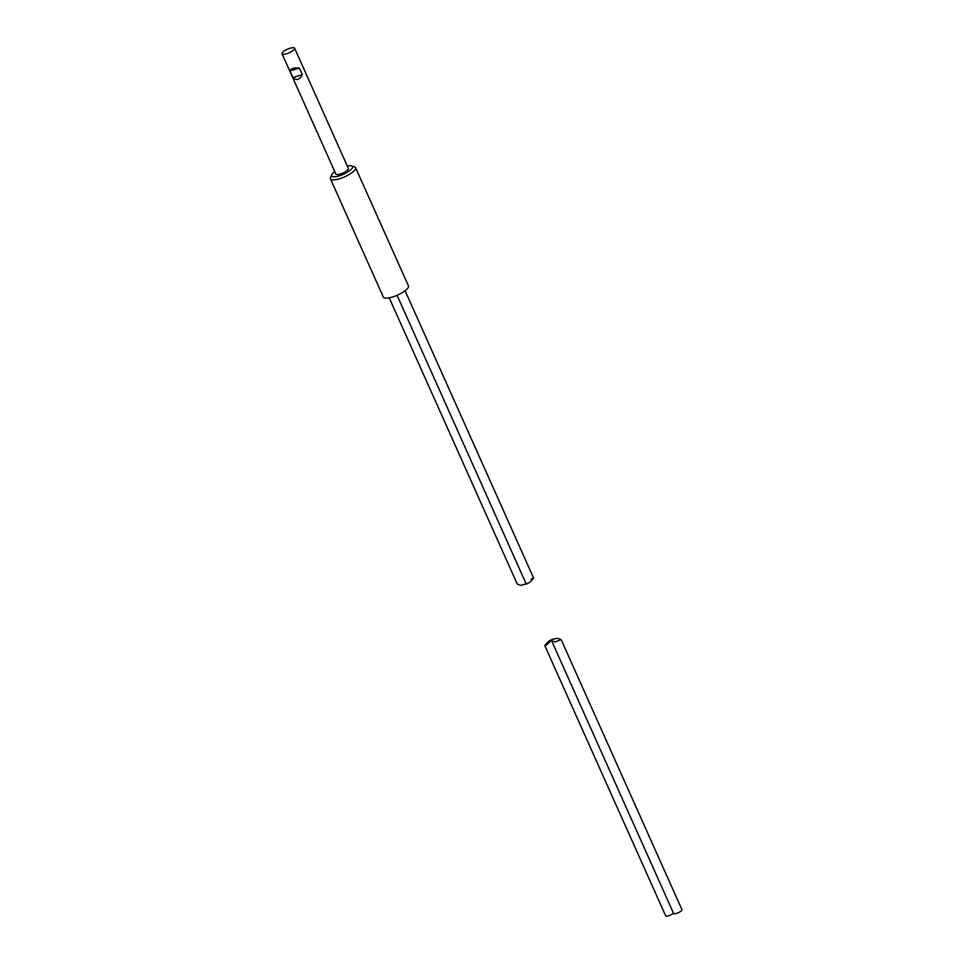<?xml version="1.0" encoding="UTF-8"?>
<svg xmlns="http://www.w3.org/2000/svg" width="964" height="964" viewBox="0 0 964 964"><rect width="100%" height="100%" fill="white"/><g stroke="black" fill="none" stroke-linecap="round" stroke-linejoin="round"><path stroke-width="1.45" d="M351.691 165.88L354.511 166.82A13.749 3.94 155.9 0 1 355.571 167.64A13.749 3.94 155.9 0 1 339.388 178.822A13.749 3.94 155.9 0 1 330.459 178.87A13.749 3.94 155.9 0 1 330.556 177.533L331.737 174.809A11.46 3.29 -24.1 0 0 339.099 175.894A11.46 3.29 -24.1 0 0 350.077 170.375A11.46 3.29 -24.1 0 0 351.691 165.88A11.46 3.29 -24.1 0 0 347.317 166.037M330.459 178.87L383.359 297.105A13.749 3.94 -24.1 0 0 392.276 297.057A13.749 3.94 -24.1 0 0 408.459 285.874L355.571 167.64M334.773 171.652A11.46 3.29 -24.1 0 0 331.737 174.809M531.176 579.292C535.635 575.448 532.357 580.473 528.766 583.003L520.837 585.401L517.27 584.076L389.227 297.828M299.382 68.058C294.08 67.468 290.947 68.42 289.959 70.914L292.923 77.542C296.49 80.807 299.623 79.855 302.347 74.686L299.382 68.058L289.959 70.914M282.271 52.839A6.881 1.976 -24.1 0 0 282.054 53.815A6.881 1.976 -24.1 0 0 287.814 53.345A6.881 1.976 -24.1 0 0 294.394 49.176A6.881 1.976 -24.1 0 0 294.61 48.2A6.881 1.976 -24.1 0 0 288.851 48.67A6.881 1.976 -24.1 0 0 282.271 52.839M282.054 53.815L335.846 174.05A6.881 1.976 -24.1 0 0 341.605 173.592A6.881 1.976 -24.1 0 0 348.185 169.411A6.881 1.976 -24.1 0 0 348.39 168.435L294.61 48.2M302.347 74.686L292.923 77.542M561.132 639.578L681.946 909.654A4.579 1.313 155.9 0 1 676.547 913.39A4.579 1.313 155.9 0 1 673.571 913.402L551.565 640.65L555.144 641.976L561.132 639.578L557.553 638.264L552.083 639.445M551.986 639.518L549.637 640.65C546.046 643.181 542.768 648.218 547.215 644.374L551.986 639.518M673.475 913.185A4.579 1.313 155.9 0 1 668.63 915.788A4.579 1.313 155.9 0 1 665.654 915.8L544.841 645.711L547.215 644.374M533.562 577.942L405.085 290.73M526.38 584.353L397.072 295.285"/></g></svg>
